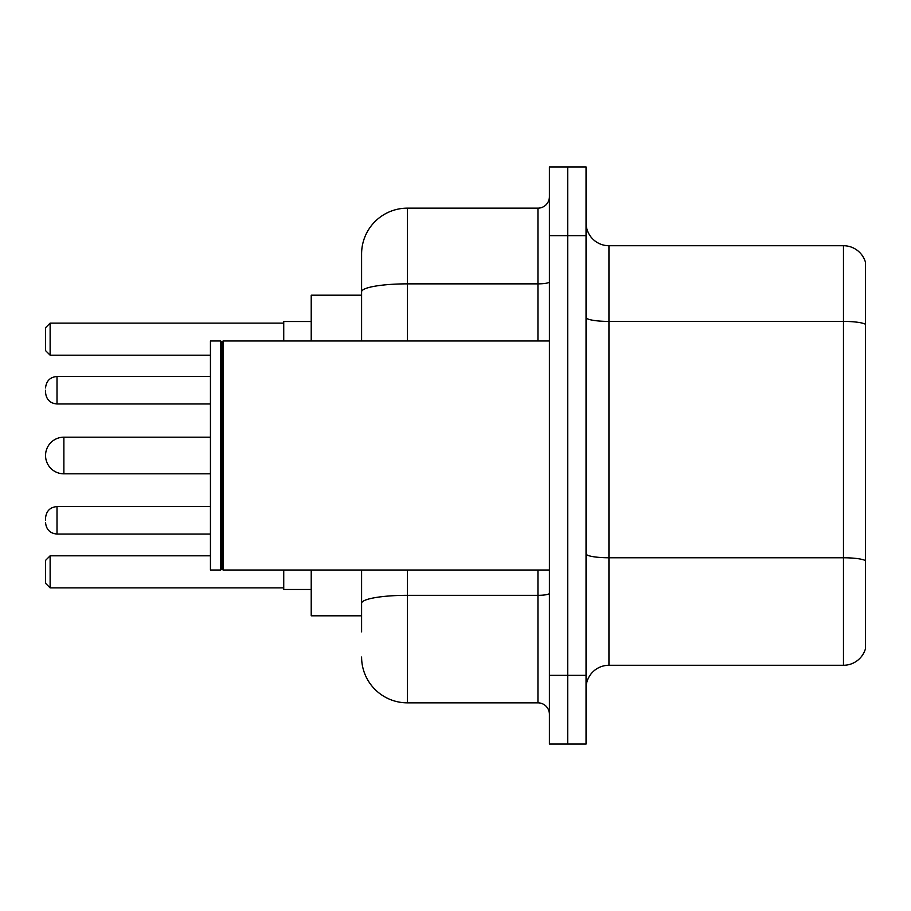 <?xml version="1.0" encoding="UTF-8"?>
<svg xmlns="http://www.w3.org/2000/svg" width="911" height="911" viewBox="0 0 911 911"><rect width="100%" height="100%" fill="white"/><g stroke="black" fill="none" stroke-linecap="round" stroke-linejoin="round"><path stroke-width="1.37" d="M361.599 295.187L311.22 295.187L311.22 340.987M361.599 615.813L311.22 615.813L311.22 570.013M361.599 631.847L361.599 570.013M549.401 675.358L549.401 744.071L567.724 744.071L567.724 675.358L567.724 744.071L586.046 744.071L586.046 675.358L567.724 675.358L567.724 235.642L567.724 675.358L549.401 675.358L549.401 235.642L567.724 235.642L567.724 166.929L567.724 235.642L586.046 235.642L586.046 675.358M586.046 235.642L586.046 166.929L549.401 166.929L549.401 235.642M407.411 570.013L407.411 702.848L537.945 702.848L537.945 570.013M361.599 340.987L361.599 253.964A45.801 45.801 0 0 1 407.411 208.152L537.945 208.152A11.456 11.456 0 0 0 549.401 196.708M361.599 253.964L361.599 279.153M549.401 714.292A11.456 11.456 0 0 0 537.945 702.848M407.411 702.848A45.801 45.801 0 0 1 361.599 657.036M586.046 688.192A22.9 22.9 0 0 1 608.947 665.281L843.461 665.281L843.461 245.719L608.947 245.719A22.9 22.9 0 0 1 586.046 222.808A22.9 22.9 0 0 0 608.947 245.719L608.947 665.281M865.45 262.209A22.9 22.9 0 0 0 843.461 245.719A22.9 22.9 0 0 1 865.45 262.209L865.45 648.791A22.9 22.9 0 0 1 843.461 665.281M865.45 324.601L865.45 560.629A22.9 3.974 180 0 0 843.461 557.771L608.947 557.771A22.9 3.974 0 0 1 586.046 553.786M210.441 437.178L63.872 437.178A18.322 18.322 0 0 0 45.55 455.5A18.322 18.322 0 0 1 63.872 437.178L63.872 473.822A18.322 18.322 0 0 1 45.55 455.5M223.047 570.013L221.897 568.863L221.897 342.137L223.047 340.987L223.047 570.013L549.401 570.013M220.747 570.013L210.441 570.013L210.441 340.987L220.747 340.987L220.747 570.013L221.897 568.863M283.731 570.013L283.731 589.474L311.22 589.474M311.22 321.526L283.731 321.526L283.731 340.987M50.128 587.88L45.55 583.291L45.55 560.39L50.128 555.812L50.128 587.88L283.731 587.88M50.128 555.812L210.441 555.812M50.128 355.188L45.55 350.61L45.55 327.709L50.128 323.12L50.128 355.188L210.441 355.188M50.128 323.12L283.731 323.12M45.55 520.318L45.55 518.029L45.55 520.318M45.55 390.227L45.55 392.516L45.55 390.227M549.401 593.334A11.456 1.993 0 0 1 537.945 595.327L407.411 595.327A45.801 7.948 180 0 0 361.599 603.287M407.411 208.152L407.411 283.856L537.945 283.856L537.945 208.152M361.599 291.816A45.801 7.948 180 0 1 407.411 283.856L407.411 340.987M537.945 340.987L537.945 283.856A11.456 1.993 0 0 0 549.401 281.863M865.45 324.282A22.9 3.974 180 0 0 843.461 321.412L608.947 321.412A22.9 3.974 0 0 1 586.046 317.438M45.55 518.029C46.29 511.003 50.105 507.188 57.006 506.573L57.006 534.051L210.441 534.051M210.441 376.482L57.006 376.482L57.006 403.972C50.105 403.357 46.29 399.542 45.55 392.516M221.897 342.137L220.747 340.987M223.047 340.987L549.401 340.987M210.441 473.822L63.872 473.822M57.006 506.573L210.441 506.573M57.006 534.051C50.105 533.436 46.29 529.621 45.55 522.607M57.006 403.972L210.441 403.972M57.006 376.482C50.105 377.097 46.29 380.923 45.55 387.938"/></g></svg>
